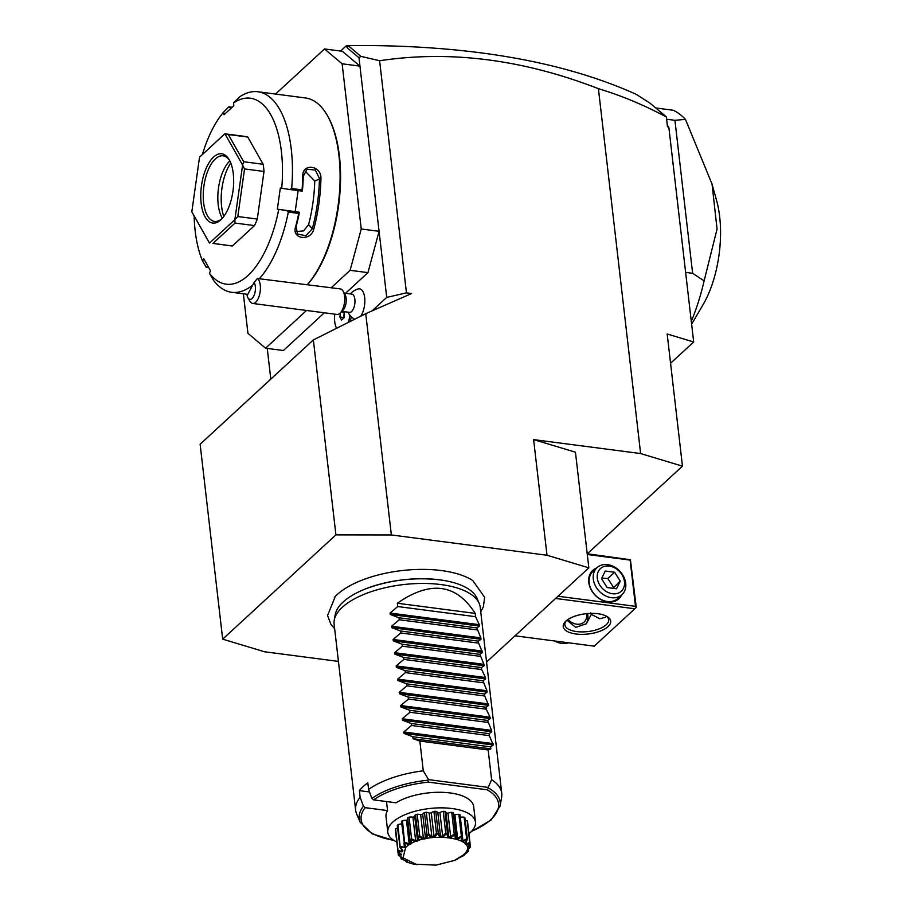 <?xml version="1.0" encoding="UTF-8"?>
<svg xmlns="http://www.w3.org/2000/svg" width="911" height="911" viewBox="0 0 911 911"><rect width="100%" height="100%" fill="white"/><g stroke="black" fill="none" stroke-linecap="round" stroke-linejoin="round"><path stroke-width="1.37" d="M486.565 662.035L588.836 567.838L546.999 555.243L391.354 534.951L335.92 534.871L222.683 639.158L264.52 651.764L338.425 661.397M480.746 611.805L483.365 606.817L484.641 597.297L472.763 580.558A77.72 33.138 173.4 0 0 404.165 570.332A77.72 33.138 173.4 0 0 337.218 594.564A77.72 33.138 173.4 0 0 335.282 596.466A77.72 33.138 173.4 0 0 334.348 597.479M391.354 534.951L365.744 313.669L411.613 293.536L406.454 292.864L386.719 297.396L372.075 310.89M379.602 60.73L360.836 56.334L358.991 57.769L347.843 48.374L346.089 45.994L348.423 45.55C465.749 44.514 561.643 60.752 636.083 94.266L649.942 103.091L666.374 116.927L667.478 126.811L666.34 116.938C643.599 104.856 620.96 95.439 598.413 88.686C523.119 59.443 450.182 50.128 379.602 60.73L406.454 292.864M598.413 88.686L640.627 453.553L533.618 439.603L575.456 452.198L588.836 567.838M546.999 555.243L533.618 439.603M267.253 348.412L270.806 379.135M345.52 293.308L367.953 272.64L379.078 231.314L386.719 297.396M243.362 293.809L247.94 333.346L265.568 348.196L283.401 350.519L324.35 312.792M360.745 316.174A15.453 7.072 97.4 0 0 363.557 292.909A15.453 7.072 -82.6 0 0 358.137 288.946A16.546 16.546 0 0 0 350.325 293.934M351.282 316.721A12.868 5.887 97.4 0 1 350.052 321.537M354.664 319.214A15.453 7.072 97.4 0 1 354.22 318.987A16.546 16.546 0 0 1 347.945 312.166M367.953 272.64L350.12 270.316L361.246 228.991L379.078 231.314L359.959 66.127L342.126 63.793L324.51 48.955L275.532 94.061M358.991 57.769L359.959 66.127L342.342 51.278L324.51 48.955M361.246 228.991L342.126 63.793M265.568 348.196L306.517 310.469M331.205 287.728L350.12 270.316M307.383 284.631A100.016 45.732 -82.6 0 0 327.823 116.335L327.231 115.31A101.121 46.233 -82.6 0 0 305.515 97.967L257.847 91.749A101.121 46.233 -82.6 0 0 239.809 96.748L233.512 102.954L233.831 105.71L224.015 114.74L223.696 111.985A93.765 42.874 -82.6 0 0 202.401 154.414M208.71 267.561L206.193 267.23L202.618 261.161L203.677 258.656L210.498 270.738L209.439 273.243L213.8 280.702A101.121 46.233 -82.6 0 0 231.701 292.294A101.121 46.233 -82.6 0 0 252.711 285.097M223.696 111.985L228.866 106.826L232.146 107.259M228.456 107.156L231.793 107.589M194.134 215.896A93.765 42.874 -82.6 0 0 202.618 261.161M233.512 102.954A93.765 42.874 -82.6 0 1 281.727 188.292L289.903 189.511L291.657 188.52A101.121 46.233 -82.6 0 0 257.847 91.749M291.657 188.52L302.031 189.875A101.121 46.233 -82.6 0 0 302.782 175.994C302.258 162.875 321.458 165.358 320.934 178.351A101.121 46.233 97.4 0 1 313.748 229.253C310.662 241.722 291.474 239.206 295.585 226.885A101.121 46.233 -82.6 0 0 298.694 213.425L288.32 212.069L286.919 210.623L277.354 209.154L299.355 212.24L286.919 210.623M259.646 278.402A101.121 46.233 -82.6 0 0 288.32 212.069M307.314 284.619A101.121 46.233 -82.6 0 0 327.231 115.31M289.903 189.511L302.338 191.128L302.031 189.875M302.406 191.014A100.016 45.732 -82.6 0 0 303.238 176.301L307.087 169.207L315.308 170.072L319.442 178.419A100.016 45.732 97.4 0 1 312.336 228.752L305.789 235.721L297.555 234.036L296.121 226.645A100.016 45.732 -82.6 0 0 299.389 212.377L298.694 213.425M320.934 178.351L314.75 181.027L305.003 171.006M313.748 229.253L312.336 228.752L308.59 224.607A90.087 41.2 -82.6 0 0 314.75 181.027M209.439 273.243A93.765 42.874 -82.6 0 0 278.743 209.405M281.727 188.292L280.337 188.042L277.354 209.154M212.935 243.419L231.155 245.868A55.161 25.223 -82.6 0 0 232.396 245.959L212.935 243.419L235.049 223.058L234.833 219.722A55.161 25.223 97.4 0 0 234.879 219.608L242.588 165.13L244.547 168.934L264.008 171.462L257.278 219.061L237.817 216.533L244.547 168.934M257.278 219.061A55.161 25.223 -82.6 0 1 254.499 225.598L232.396 245.959M264.008 171.462A55.161 25.223 -82.6 0 0 263.165 164.276L243.715 161.748L228.331 134.509L224.96 133.826A55.161 25.223 97.4 0 0 224.892 133.815L199.589 157.125A55.161 25.223 -82.6 0 0 199.532 157.25L191.834 211.728A55.161 25.223 -82.6 0 0 191.857 211.853L209.462 243.021A55.161 25.223 -82.6 0 0 209.53 243.032L234.833 219.722M224.869 133.803L245.423 136.479A55.161 25.223 -82.6 0 1 247.781 137.049L263.165 164.276M208.528 267.242L205.886 266.889M298.148 190.581L295.198 211.477M296.155 231.531L303.579 230.916L308.59 224.607M199.589 157.125L224.732 133.849M247.781 137.049L228.331 134.509M243.715 161.748L242.565 165.005A55.161 25.223 97.4 0 1 242.588 165.13M237.817 216.533L234.879 219.608M254.499 225.598L235.049 223.058M242.565 165.005L224.96 133.826M220.838 219.813A34.937 15.977 97.4 0 1 201.149 203.221A34.937 15.977 97.4 0 1 213.584 157.034A34.937 15.977 97.4 0 1 229.23 159.778A34.937 15.977 97.4 0 1 221.475 219.198A34.937 15.977 97.4 0 1 220.838 219.813M222.182 218.458A33.092 15.134 97.4 0 1 214.552 221.453A33.092 15.134 97.4 0 1 203.233 194.863A33.092 15.134 97.4 0 1 215.395 158.901A33.092 15.134 97.4 0 1 223.115 155.827A33.092 15.134 97.4 0 1 229.72 160.678M229.845 160.928A33.092 15.134 -82.6 0 0 218.412 188.588A33.092 15.134 -82.6 0 0 222.375 218.241M230.768 163.001A36.281 16.592 -82.6 0 0 223.799 216.476M346.089 45.994L340.6 51.05M587.333 553.774L682.464 466.159L640.627 453.553M667.478 126.811L668.833 127.221L693.681 341.978L667.182 333.995L682.464 466.159M348.423 45.55L347.706 46.21M360.836 56.334L348.253 45.732M667.729 125.809L668.833 127.221M670.564 363.261L693.681 341.978M347.843 48.374L347.068 46.894M666.977 119.273L674.926 120.309L685.448 119.375A137.891 63.053 -82.6 0 0 673.263 110.254L655.726 107.965M685.63 272.378L692.622 273.3L704.123 280.861A137.891 63.053 97.4 0 1 691.29 321.367M674.926 120.309L692.622 273.3M685.448 119.375L712.038 184.056L717.059 229.048L704.123 280.861M691.62 324.214L703.087 304.627A77.219 35.313 -82.6 0 0 716.638 200.682L712.038 184.056M515.022 635.821L594.234 646.15L634.819 608.776L555.608 598.447M565.89 621.12A23.902 10.192 -6.6 0 1 586.263 613.695A23.902 10.192 -6.6 0 1 607.352 616.679A23.902 10.192 -6.6 0 1 608.047 626.62A23.902 10.192 -6.6 0 1 576.39 634.045A23.902 10.192 -6.6 0 1 565.469 621.518A23.902 10.192 -6.6 0 1 565.89 621.12M587.299 554.503L630.127 560.083L635.479 606.339L557.999 596.238M635.479 606.339L636.254 607.33L630.412 559.753L587.208 553.751M634.819 608.776L635.958 607.66M621.644 594.985A19.302 15.066 -132.6 0 1 603.458 600.804A19.302 15.066 -132.6 0 1 588.791 582.357A19.302 15.066 -132.6 0 1 596.728 567.94M590.829 612.864L591.319 614.378L586.377 623.728L575.718 627.372L566.972 620.209M566.278 620.778A22.058 9.406 -6.6 0 0 564.854 624.752A22.058 9.406 -6.6 0 0 582.072 631.904A22.058 9.406 -6.6 0 0 606.225 624.752A22.058 9.406 -6.6 0 0 608.685 619.685A22.058 9.406 -6.6 0 0 606.396 616.132L605.371 617.316L599.837 618.751L591.319 614.378M587.515 613.57A15.624 12.196 -132.6 0 1 587.88 615.574A15.624 12.196 -132.6 0 1 585.386 624.57M568.031 619.469A12.868 10.044 47.4 0 0 576.709 624.172A12.868 10.044 -132.6 0 0 586.661 613.65M554.708 641.002A18.391 14.348 47.4 0 0 561.745 643.439A18.391 14.348 -132.6 0 0 568.418 642.79M617.84 598.493A18.391 14.348 -132.6 0 1 607.295 601.488A18.391 14.348 -132.6 0 1 589.178 582.858A18.391 14.348 -132.6 0 1 592.936 571.448L597.058 567.644A18.391 14.348 47.4 0 0 595.122 585.261A18.391 14.348 47.4 0 0 611.418 597.684A18.391 14.348 -132.6 0 0 621.962 594.689L617.84 598.493M597.058 567.644A18.391 14.348 47.4 0 1 607.603 564.649A18.391 14.348 -132.6 0 1 623.898 577.084A18.391 14.348 -132.6 0 1 621.962 594.689M609.277 566.073A15.396 12.014 47.4 0 0 597.297 578.132A15.396 12.014 47.4 0 0 612.488 593.744A15.396 12.014 -132.6 0 0 624.468 581.673A15.396 12.014 -132.6 0 0 609.277 566.073M620.243 581.127L616.519 588.779L607.159 587.549L601.522 578.69L605.246 571.038L614.606 572.256L620.243 581.127L612.944 588.312M614.606 572.256L607.842 578.485L613.479 587.356M601.818 578.075L607.842 578.485M341.864 311.368L349.46 312.359A9.19 4.202 97.4 0 0 354.163 306.836A9.19 4.202 97.4 0 0 354.22 296.553A9.19 4.202 -82.6 0 0 351.84 294.128L344.244 293.137M348.309 322.414A16.478 7.527 -82.6 0 0 349.915 315.229M334.804 314.158A16.478 7.527 -82.6 0 0 336.626 328.267M348.218 322.448A16.478 7.527 -82.6 0 0 349.858 315.16M340.475 312.78L339.871 317.028L341.568 320.034L344.016 317.791L344.278 311.687M344.324 311.767L343.549 318.212M341.363 311.869L343.857 312.2M339.871 317.028L343.117 317.449M340.236 313.02A12.868 5.887 97.4 0 0 343.652 292.317A12.868 5.887 -82.6 0 0 343.083 291.133L345.064 294.56A9.19 4.202 -82.6 0 1 345.474 295.415A9.19 4.202 97.4 0 1 343.026 310.207L340.236 313.02A12.868 5.887 97.4 0 1 337.002 314.443L252.689 303.454A12.868 5.887 97.4 0 1 249.921 301.245L247.951 297.806A9.19 4.202 -82.6 0 0 254.158 295.221A9.19 4.202 -82.6 0 0 254.112 282.467L247.12 295.574A9.19 4.202 -82.6 0 0 247.951 297.806M343.083 291.133A12.868 5.887 -82.6 0 0 340.327 288.924L257.392 278.504A12.868 5.887 97.4 0 1 259.35 281.328A12.868 5.887 97.4 0 1 259.282 295.722A12.868 5.887 97.4 0 1 252.689 303.454M257.392 278.504L254.112 282.467M365.744 313.669L313.361 339.928L200.124 444.226L222.683 639.158M313.361 339.928L335.92 534.871M334.246 620.175L335.225 614.64A71.923 30.667 -6.6 0 1 343.117 602.023A71.923 30.667 -6.6 0 1 365.858 588.768A71.923 30.667 -6.6 0 1 441.243 580.045A71.923 30.667 -6.6 0 1 476.977 598.242L479.186 603.401A73.54 31.361 173.4 0 0 418.274 583.507A73.54 31.361 173.4 0 0 342.32 607.273A73.54 31.361 173.4 0 0 334.246 620.175A73.54 31.361 173.4 0 0 334.121 624.172L355.643 810.186A73.54 31.361 173.4 0 0 356.679 814.058L360.221 822.314A70.956 30.257 -6.6 0 1 363.432 806.224L360.13 797.239A73.54 31.361 173.4 0 0 355.643 810.186M488.592 788.106L487.043 789.769L428.443 782.128L427.863 780.192L428.569 779.634L488.239 787.411L488.592 788.106A70.956 30.257 -6.6 0 1 500.059 806.133L501.619 797.284A73.54 31.361 173.4 0 0 501.745 793.287L480.222 607.273A73.54 31.361 173.4 0 0 479.186 603.401M475.166 613.388L397.344 603.241C430.379 580.296 456.32 583.678 475.166 613.388L475.553 616.69L479.323 624.673L479.482 626.073L476.852 627.93L480.849 637.894L481.008 639.294L478.377 641.15L478.605 643.12L482.545 652.504L479.915 654.36L483.912 664.324L484.071 665.725L481.441 667.581L481.668 669.551L485.438 677.533L485.597 678.934L482.967 680.79L486.964 690.754L487.123 692.155L484.493 694.011L484.72 695.981L488.66 705.365L486.03 707.221L486.258 709.202L490.027 717.185L490.186 718.585L487.556 720.442L491.553 730.394L491.712 731.795L489.082 733.651L489.309 735.632L493.25 745.016L403.983 733.378L412.785 736.726L413.025 738.707L419.846 741.064L423.285 770.808A73.54 31.361 173.4 0 0 368.579 789.45L367.816 782.845A73.54 31.361 173.4 0 0 363.079 786.671A73.54 31.361 173.4 0 0 359.355 790.634L360.13 797.239M369.502 791.955L359.355 790.634M368.579 789.45L371.893 798.446L373.612 799.869L396.012 802.796A44.127 18.812 -6.6 0 1 443.68 792.388A44.127 18.812 -6.6 0 1 473.674 806.577L475.474 822.143A44.127 18.812 -6.6 0 1 468.926 833.667M475.474 822.143A44.127 18.812 -6.6 0 0 451.936 808.524A44.127 18.812 173.4 0 0 407.969 813.523A44.127 18.812 173.4 0 0 387.813 832.29L386.013 816.723A44.127 18.812 -6.6 0 1 387.562 810.585L386.515 801.555M387.562 810.585L365.152 807.658L363.432 806.224M387.813 832.29A44.127 18.812 173.4 0 0 396.82 842.015M469.712 842.424L469.905 843.165C464.758 845.75 463.847 844.588 467.172 839.669L465.715 843.108L466.352 843.939L469.712 842.424L467.206 820.765A36.474 15.555 -6.6 0 1 467.525 821.517L470.03 843.176L467.582 847.515L470.361 846.433L469.985 843.244M467.206 820.765A7.652 3.257 173.4 0 0 465.214 820.412M466.637 838.849L467.013 839.543C461.672 842.777 460.044 841.832 462.128 836.697L461.797 840.147L462.959 840.819L466.637 838.849L464.132 817.19A36.474 15.555 -6.6 0 1 464.917 817.839L467.423 839.498M464.132 817.19A7.652 3.257 173.4 0 0 460.317 817.224M461.365 835.956L461.888 836.594C456.741 840.443 454.509 839.771 455.181 834.567L455.728 834.271L456.081 835.546L456.024 837.904L457.607 838.382L461.365 835.956L458.848 814.309A36.474 15.555 -6.6 0 1 460.032 814.798L462.537 836.457M458.848 814.309A7.652 3.257 173.4 0 0 454.885 814.798A33.388 14.234 173.4 0 0 453.644 814.411M456.081 835.546L453.519 813.329A7.652 3.257 173.4 0 0 453.222 812.612A36.474 15.555 -6.6 0 0 451.719 812.293A7.652 3.257 173.4 0 0 447.95 813.204A33.388 14.234 173.4 0 0 446.037 812.954A7.652 3.257 173.4 0 0 446.026 812.84A7.652 3.257 173.4 0 0 444.944 811.416A36.474 15.555 -6.6 0 0 443.213 811.302A7.652 3.257 173.4 0 0 439.911 812.578A33.388 14.234 173.4 0 0 437.804 812.566A7.652 3.257 173.4 0 0 435.754 811.291A36.474 15.555 -6.6 0 0 433.921 811.394A7.652 3.257 173.4 0 0 431.302 812.931A33.388 14.234 173.4 0 0 429.149 813.181A7.652 3.257 173.4 0 0 426.28 812.259A36.474 15.555 -6.6 0 0 424.469 812.566A7.652 3.257 173.4 0 0 422.715 814.275A33.388 14.234 173.4 0 0 420.654 814.741A7.652 3.257 173.4 0 0 417.181 814.24A36.474 15.555 -6.6 0 0 415.507 814.73A7.652 3.257 173.4 0 0 414.733 816.415A7.652 3.257 173.4 0 0 414.744 816.495A33.388 14.234 173.4 0 0 412.922 817.167A7.652 3.257 173.4 0 0 409.062 817.11A36.474 15.555 -6.6 0 0 407.65 817.759A7.652 3.257 173.4 0 0 407.513 818.568L410.087 840.83L407.65 817.759M407.627 819.604A33.388 14.234 173.4 0 0 406.465 820.264A7.652 3.257 173.4 0 0 402.48 820.674A36.474 15.555 -6.6 0 0 401.421 821.415L404.393 843.21C405.771 846.012 406.135 847.412 405.475 847.435L400.18 847.093A36.474 15.555 173.4 0 0 400.054 847.253C404.359 851.295 403.698 852.639 398.084 851.273A36.474 15.555 173.4 0 0 398.05 851.432L399.587 852.628L398.437 855.315A36.474 15.555 173.4 0 0 398.506 855.463L402.525 857.763L401.239 858.948A36.474 15.555 173.4 0 0 401.387 859.084C407.354 861.248 408.982 862.205 406.272 861.931A36.474 15.555 173.4 0 0 406.511 862.034L413.218 864.049A36.474 15.555 173.4 0 0 413.526 864.118L436.027 865.131L454.464 860.417L463.232 855.053C484.379 837.437 423.239 829.465 405.634 847.537L403.061 857.889L417.01 864.755M401.705 823.84A7.652 3.257 173.4 0 0 397.891 824.671A36.474 15.555 -6.6 0 0 397.264 825.48L400.054 847.253M397.549 828.031A7.652 3.257 173.4 0 0 395.602 828.851A36.474 15.555 -6.6 0 0 395.442 829.659L397.948 851.318L401.261 855.008L401.17 854.085M395.807 832.882A7.652 3.257 173.4 0 0 395.761 832.916L398.266 854.575L401.261 855.008M464.303 854.176L463.3 855.099L464.325 854.233M464.371 854.677L468.22 851.534A36.474 15.555 173.4 0 0 468.345 851.375L466.842 850.544L470.327 847.355A36.474 15.555 173.4 0 0 470.349 847.196L468.607 844.964L469.962 843.313A36.474 15.555 173.4 0 0 469.905 843.165M458.142 858.333L463.801 855.566A36.474 15.555 173.4 0 0 464.006 855.418L463.369 854.985M454.464 860.417L457.356 859.164A36.474 15.555 173.4 0 0 457.641 859.039L457.595 859.005M413.275 863.992L412.569 863.48M406.955 861.407L406.272 861.931L405.702 860.804M405.759 861.294L406.944 861.464L405.794 860.793M401.239 858.948L400.703 856.67M400.886 858.253L403.038 858.492L402.309 857.615M398.437 855.315L398.266 854.575M398.084 851.273L395.602 828.851M398.107 850.51L401.74 851.227L401.546 849.507M401.74 851.227L402.206 850.282L399.77 847.139M400.18 847.093L397.891 824.671M400.396 846.33L404.45 847.424L403.972 843.29M404.45 847.424L405.441 846.501L403.926 843.074M410.155 839.407L410.759 839.589C412.535 844.508 410.485 845.67 404.609 843.062A36.474 15.555 173.4 0 0 404.393 843.21M404.609 843.062L402.48 820.674M404.985 842.333L409.187 843.848L406.465 820.264M409.187 843.848L410.645 843.028L410.087 840.83M411.043 839.464L411.567 838.769L415.655 840.751L417.477 840.079L418.012 836.389L418.73 836.628C419.037 841.764 416.475 842.709 411.043 839.464A36.474 15.555 173.4 0 0 410.759 839.589M411.567 838.769L409.062 817.11M415.655 840.751L412.922 817.167M417.432 839.691L414.744 816.495M417.477 840.079L414.733 816.415M418.012 836.389L415.507 814.73M419.06 836.526L419.686 835.899L423.387 838.336L425.448 837.858L426.974 834.225L427.749 834.533C426.599 839.726 423.695 840.397 419.06 836.526A36.474 15.555 173.4 0 0 418.73 836.628M419.686 835.899L417.181 814.24M423.387 838.336L420.654 814.741M425.448 837.858L422.715 814.275M426.974 834.225L424.469 812.566M428.113 834.476L428.785 833.918L431.871 836.765L434.023 836.526L436.426 833.053L437.212 833.44C434.695 838.519 431.655 838.86 428.113 834.476A36.474 15.555 173.4 0 0 427.749 834.533M428.785 833.918L426.28 812.259M431.871 836.765L429.149 813.181M434.023 836.526L431.302 812.931M436.426 833.053L433.921 811.394M437.576 833.428L438.259 832.95L440.525 836.15L442.632 836.161L445.718 832.961L446.458 833.44C442.78 838.234 439.808 838.234 437.576 833.428A36.474 15.555 173.4 0 0 437.212 833.44M438.259 832.95L435.754 811.291M440.525 836.15L437.804 812.566M442.632 836.161L439.911 812.578M445.718 832.961L443.213 811.302M446.811 833.463L447.449 833.064L448.759 836.549L450.672 836.788L454.225 833.952L454.885 834.51C450.296 838.894 447.608 838.541 446.811 833.463A36.474 15.555 173.4 0 0 446.458 833.44M447.449 833.064L444.944 811.416M446.026 812.84L448.759 836.549M448.69 835.934L446.037 812.954M450.672 836.788L447.95 813.204M454.225 833.952L451.719 812.293M455.728 834.271L453.222 812.612M457.607 838.382L454.885 814.798M462.959 840.819L462.526 837.107M466.352 843.939L466.159 842.265M467.525 846.866L467.582 847.515M470.361 846.433L470.349 847.196M467.001 850.373L466.534 851.329L468.539 850.612L468.356 849.098M468.539 850.612L468.345 851.375M423.285 770.808L428.569 779.634M501.745 793.287A73.54 31.361 173.4 0 0 491.61 779.714L488.171 749.981L490.847 748.853L413.025 738.707M403.983 733.378L403.824 731.977L411.487 725.486L489.309 735.632M491.712 731.795L402.457 720.168L411.26 723.505L411.487 725.486M402.457 720.168L402.298 718.756L409.961 712.265L487.784 722.412M490.186 718.585L400.931 706.947L409.734 710.295L409.961 712.265M400.931 706.947L400.76 705.547L408.435 699.056L486.258 709.202M488.66 705.365L399.394 693.726L408.208 697.074L408.435 699.056M399.394 693.726L399.234 692.326L406.898 685.835L484.72 695.981M487.123 692.155L397.868 680.517L406.67 683.865L406.898 685.835M397.868 680.517L397.708 679.116L405.372 672.625L483.194 682.772M485.597 678.934L396.342 667.296L405.144 670.644L405.372 672.625M396.342 667.296L396.171 665.895L403.846 659.405L481.668 669.551M484.071 665.725L394.805 654.087L403.619 657.435L403.846 659.405M394.805 654.087L394.645 652.686L402.32 646.184L480.143 656.33M482.545 652.504L393.279 640.866L402.081 644.214L402.32 646.184M393.279 640.866L393.119 639.465L400.783 632.974L478.605 643.12M481.008 639.294L391.753 627.656L400.555 631.004L400.783 632.974M391.753 627.656L391.593 626.256L399.257 619.753L477.079 629.9M479.482 626.073L390.227 614.435L399.029 617.783L399.257 619.753M390.227 614.435L390.056 613.035L397.731 606.544L475.553 616.69M397.344 603.241L397.731 606.544M493.25 745.016L490.619 746.872L490.847 748.853M419.846 741.064L488.171 749.981M488.239 787.411L491.61 779.714M412.785 736.726L490.619 746.872M411.26 723.505L489.082 733.651M409.734 710.295L487.556 720.442M408.208 697.074L486.03 707.221M406.67 683.865L484.493 694.011M405.144 670.644L482.967 680.79M403.619 657.435L481.441 667.581M402.081 644.214L479.915 654.36M400.555 631.004L478.377 641.15M399.029 617.783L476.852 627.93M428.443 782.128A69.179 29.494 173.4 0 0 373.612 799.869M365.152 807.658A69.179 29.494 173.4 0 0 393.677 840.295M471.591 831.276A69.179 29.494 173.4 0 0 487.043 789.769M371.893 798.446A70.956 30.257 -6.6 0 1 427.863 780.192M493.079 743.615L403.824 731.977M491.553 730.394L402.298 718.756M490.027 717.185L400.76 705.547M488.49 703.964L399.234 692.326M486.964 690.754L397.708 679.116M485.438 677.533L396.171 665.895M483.912 664.324L394.645 652.686M482.375 651.103L393.119 639.465M480.849 637.894L391.593 626.256M479.323 624.673L390.056 613.035M247.758 294.378L231.701 292.294M334.644 628.704L330.989 624.502L327.55 615.517L335.282 596.466M365.858 588.768C390.284 579.795 415.416 576.879 441.243 580.045M500.059 806.133L491.086 820.037L471.158 831.72M394.212 840.625L372.132 833.793L360.221 822.314"/></g></svg>
